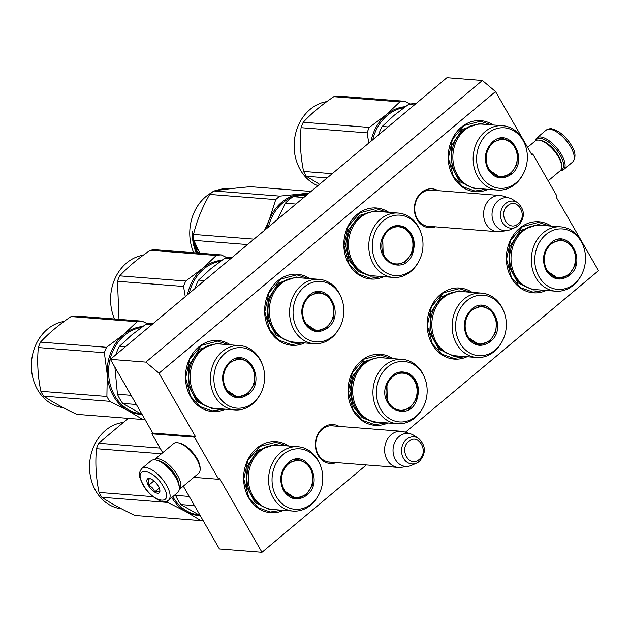 <?xml version="1.0" encoding="UTF-8"?>
<svg xmlns="http://www.w3.org/2000/svg" width="630" height="630" viewBox="0 0 630 630"><rect width="100%" height="100%" fill="white"/><g stroke="black" fill="none" stroke-linecap="round" stroke-linejoin="round"><path stroke-width="0.94" d="M336.255 462.585A19.522 16.317 -85.5 0 1 318.126 455.364A19.522 16.317 -85.5 0 1 322.56 428.164A19.522 16.317 -85.5 0 1 339.09 426.408M330.955 462.168A18.223 15.23 -85.5 0 1 329.545 462.137A18.223 15.23 -85.5 0 1 318.315 454.561A18.223 15.23 -85.5 0 1 322.45 429.156A18.223 15.23 -85.5 0 1 332.396 425.801A18.223 15.23 -85.5 0 1 333.79 425.99M435.251 226.824A19.522 16.317 -85.5 0 1 417.123 219.61A19.522 16.317 -85.5 0 1 421.557 192.402A19.522 16.317 -85.5 0 1 438.086 190.646M429.951 226.414A18.223 15.23 -85.5 0 1 428.542 226.383A18.223 15.23 -85.5 0 1 417.312 218.799A18.223 15.23 -85.5 0 1 421.446 193.402A18.223 15.23 -85.5 0 1 431.385 190.047A18.223 15.23 -85.5 0 1 432.786 190.228M366.353 464.94L261.986 552.282L219.586 478.54L218.681 479.296L194.457 437.157L195.355 436.401L159.012 373.196L495.526 91.586L531.87 154.791L532.767 154.035L556.999 196.174L556.101 196.93L598.5 270.672L405.421 432.251M230.407 344.846A35.642 29.791 94.5 0 0 193.56 352.367A35.642 29.791 94.5 0 0 190.543 396.743A35.642 29.791 94.5 0 0 225.367 409.193M309.59 278.586A35.642 29.791 94.5 0 0 272.743 286.107A35.642 29.791 94.5 0 0 269.719 330.482A35.642 29.791 94.5 0 0 304.55 342.933M388.765 212.326A35.642 29.791 94.5 0 0 351.918 219.846A35.642 29.791 94.5 0 0 348.902 264.222A35.642 29.791 94.5 0 0 383.733 276.672M288.556 445.977A35.642 29.791 94.5 0 0 251.709 453.498A35.642 29.791 94.5 0 0 248.692 497.873A35.642 29.791 94.5 0 0 283.524 510.324M392.931 358.635A35.642 29.791 94.5 0 0 356.084 366.156A35.642 29.791 94.5 0 0 353.068 410.524A35.642 29.791 94.5 0 0 387.899 422.982M472.114 292.375A35.642 29.791 94.5 0 0 435.267 299.896A35.642 29.791 94.5 0 0 432.243 344.264A35.642 29.791 94.5 0 0 467.074 356.722M493.14 124.984A35.642 29.791 94.5 0 0 456.293 132.505A35.642 29.791 94.5 0 0 453.269 176.873A35.642 29.791 94.5 0 0 488.1 189.331M551.289 226.107A35.642 29.791 94.5 0 0 514.442 233.628A35.642 29.791 94.5 0 0 511.426 278.003A35.642 29.791 94.5 0 0 546.257 290.454M495.526 91.586L482.375 80.498L446.898 77.718L110.392 359.328L152.791 433.07L195.355 436.401M482.375 80.498L145.861 362.108L110.392 359.328M159.012 373.196L145.861 362.108M194.457 437.157L151.893 433.826L152.791 433.07M162.729 452.679L151.893 433.826M218.681 479.296L193.843 477.351M261.986 552.282L219.421 548.951L183.314 486.155M532.767 154.035L531.373 153.933M544.564 290.328L533.082 292.155L520.86 287.815L511.521 277.602L506.544 259.237L510.631 240.266L522.53 226.572L538.548 222.382L549.604 225.981M486.415 189.197L474.933 191.024L462.711 186.693L453.372 176.471L448.387 158.114L452.482 139.143L464.381 125.441L480.391 121.251L491.455 124.85M281.83 510.19L270.349 512.025L258.127 507.685L248.787 497.464L243.81 479.107L247.897 460.136L259.796 446.434L275.814 442.252L286.87 445.843M386.206 422.848L374.724 424.675L362.502 420.344L353.162 410.122L348.177 391.766L352.272 372.795L364.171 359.092L380.181 354.903L391.246 358.502M465.389 356.588L453.899 358.415L441.685 354.084L432.337 343.862L427.36 325.497L431.455 306.534L443.347 292.832L459.365 288.642L470.421 292.241M302.865 342.799L291.375 344.634L279.153 340.294L269.813 330.073L264.836 311.716L268.923 292.745L280.822 279.051L296.84 274.861L307.897 278.452M223.681 409.067L212.2 410.894L199.978 406.555L190.638 396.341L185.653 377.976L189.748 359.005L201.647 345.311L217.657 341.121L228.721 344.72M382.04 276.538L370.558 278.373L358.336 274.034L348.996 263.812L344.019 245.456L348.106 226.485L360.006 212.782L376.016 208.601L387.08 212.192M401.216 467.35A18.144 15.167 -85.5 0 1 398.365 467.444A18.144 15.167 -85.5 0 1 385.064 454.324A18.144 15.167 -85.5 0 1 391.301 434.606A18.144 15.167 94.5 0 1 401.2 431.266A18.144 15.167 94.5 0 1 403.995 431.81L410.721 433.905A16.553 13.836 94.5 0 0 399.136 436.456A16.553 13.836 -85.5 0 0 393.829 455.915A16.553 13.836 -85.5 0 0 408.185 466.326L401.216 467.35M419.273 461.436A13.592 11.364 94.5 0 1 416.572 463.121L419.399 461.357C426.305 453.175 426.006 445.512 418.509 438.37A13.592 11.364 94.5 0 0 406.563 439.338A13.592 11.364 94.5 0 0 402.72 456.75A13.592 11.364 94.5 0 0 416.572 463.121L411.319 465.42A16.553 13.836 -85.5 0 1 408.185 466.326M418.509 438.37L413.682 435.283A16.553 13.836 94.5 0 0 410.721 433.905M500.212 231.588A18.144 15.167 -85.5 0 1 497.361 231.69A18.144 15.167 -85.5 0 1 484.06 218.571A18.144 15.167 -85.5 0 1 490.298 198.852A18.144 15.167 94.5 0 1 500.196 195.513A18.144 15.167 94.5 0 1 502.992 196.048L509.717 198.143A16.553 13.836 94.5 0 0 498.133 200.702A16.553 13.836 -85.5 0 0 492.825 220.161A16.553 13.836 -85.5 0 0 507.181 230.564L500.212 231.588M518.269 225.674A13.592 11.364 94.5 0 1 515.568 227.367L518.395 225.603C525.302 217.413 525.003 209.751 517.506 202.616A13.592 11.364 94.5 0 0 505.559 203.577A13.592 11.364 94.5 0 0 501.716 220.988A13.592 11.364 94.5 0 0 515.568 227.367L510.316 229.659A16.553 13.836 -85.5 0 1 507.181 230.564M517.506 202.616L512.678 199.529A16.553 13.836 94.5 0 0 509.717 198.143M535.854 140.545A19.703 8.371 50.1 0 1 540.264 138.372A19.703 8.371 50.1 0 1 560.259 155.232A19.703 8.371 50.1 0 1 560.692 170.234M535.366 140.852A20.735 8.812 50.1 0 1 536.886 137.883A20.735 8.812 50.1 0 1 540.501 136.93A20.735 8.812 50.1 0 1 561.543 154.673A20.735 8.812 50.1 0 1 563.503 169.69A20.735 8.812 50.1 0 1 560.306 170.659M168.501 500.244L177.676 492.565A20.735 8.812 -129.9 0 0 179.29 488.045L179.266 486.88A19.703 8.371 -129.9 0 0 175.872 476.902A19.703 8.371 -129.9 0 0 156.941 460.191L155.791 459.963A20.735 8.812 -129.9 0 0 154.681 459.805A20.735 8.812 -129.9 0 0 151.066 460.758L141.884 468.437C137.096 474.603 140.277 478.477 143.018 484.856C146.688 491.691 152.389 497.038 160.122 500.889C163.115 502.189 165.911 501.968 168.501 500.244A20.735 8.812 -129.9 0 0 166.54 485.226A20.735 8.812 -129.9 0 0 141.884 468.437M179.29 488.045A20.735 8.812 -129.9 0 0 175.723 477.548A20.735 8.812 -129.9 0 0 155.791 459.963M143.459 485.069C153.791 504.047 174.88 505.693 163.327 486.62C152.995 467.649 131.906 465.995 143.459 485.069M148.428 485.454A9.072 3.851 -129.9 0 0 155.712 492.66A9.072 3.851 -129.9 0 0 159.925 490.825A9.072 3.851 -129.9 0 0 158.358 486.234A9.072 3.851 -129.9 0 0 149.641 478.54A9.072 3.851 -129.9 0 0 148.428 485.454M150.412 478.761L147.365 479.28C148.869 480.391 149.263 482.43 148.546 485.407C151.688 486.644 153.72 488.817 154.633 491.92C157.39 491.116 159.028 491.242 159.547 492.306L159.878 490.266M154.633 491.92L159.256 488.053M148.546 485.407L153.917 480.91M548.171 180.826L560.149 170.801A19.443 8.261 -129.9 0 0 561.661 166.572L561.629 165.107A18.144 7.71 -129.9 0 0 558.503 155.917A18.144 7.71 -129.9 0 0 541.068 140.529L539.626 140.238A19.443 8.261 -129.9 0 0 538.587 140.088A19.443 8.261 -129.9 0 0 535.193 140.986L527.586 147.349M561.661 166.572A19.443 8.261 -129.9 0 0 558.314 156.728A19.443 8.261 -129.9 0 0 539.626 140.238M154.255 459.782A19.443 8.261 50.1 0 1 154.413 459.64L173.667 443.528A19.443 8.261 50.1 0 1 177.061 442.638A19.443 8.261 50.1 0 1 178.101 442.788L179.534 443.071A18.144 7.71 50.1 0 1 196.977 458.459A18.144 7.71 50.1 0 1 200.104 467.649L200.135 469.114A19.443 8.261 50.1 0 1 198.623 473.343L179.369 489.463A19.443 8.261 50.1 0 1 179.203 489.589M178.101 442.788A19.443 8.261 50.1 0 1 196.788 459.27A19.443 8.261 50.1 0 1 200.135 469.114M154.413 459.64A19.443 8.261 50.1 0 1 157.807 458.75A19.443 8.261 50.1 0 1 177.534 475.382A19.443 8.261 50.1 0 1 179.369 489.463M159.004 460.813A18.144 7.71 50.1 0 1 175.92 476.083A18.144 7.71 50.1 0 1 179.022 484.738M511.324 174.266C502.354 180.353 494.621 178.81 488.14 169.643C483.289 159.099 484.801 149.83 492.668 141.821C509.961 125.858 529.775 160.311 511.324 174.266M510.796 173.825L500.196 177.4L488.211 169.32C483.494 159.051 484.966 150.019 492.621 142.222L503.228 138.639L512.284 142.908L517.474 152.696L516.915 164.43L510.796 173.825M372.739 139.781A43.415 36.288 -85.5 0 1 387.356 115.369A43.415 36.288 -85.5 0 1 404.027 107.636M414.351 104.966L408.421 104.501L394.065 115.392L382.158 126.48L388.088 126.937M416.209 103.407A47.951 40.084 94.5 0 0 408.421 104.501M378.583 134.891A47.951 40.084 -85.5 0 1 382.158 126.48M502.669 125.724L482.383 124.141A32.272 26.972 94.5 0 0 464.775 130.079A32.272 26.972 -85.5 0 0 453.687 165.147A32.272 26.972 -85.5 0 0 477.343 188.488L497.629 190.071A32.272 26.972 -85.5 0 1 473.981 166.737A32.272 26.972 -85.5 0 1 485.069 131.67A32.272 26.972 94.5 0 1 502.669 125.724A32.272 26.972 94.5 0 1 524.987 144.404L525.333 145.365A30.327 25.35 94.5 0 0 487.817 133.395A30.327 25.35 -85.5 0 0 480.942 175.66A30.327 25.35 -85.5 0 0 516.167 182.692A30.327 25.35 94.5 0 0 523.073 174.203A30.327 25.35 94.5 0 0 525.333 145.365M497.629 190.071A32.272 26.972 -85.5 0 0 515.23 184.133A32.272 26.972 94.5 0 0 522.585 175.093L523.073 174.203M499.338 177.306L504.496 176.4M507.323 140.301L502.386 138.6M479.808 188.677L474.878 188.827L459.601 181.621L450.844 165.107L451.797 145.31L462.113 129.465L480.005 123.425L484.848 124.33M399.829 101.871A49.25 41.163 -85.5 0 1 404.814 101.288L338.775 96.122A49.25 41.163 -85.5 0 0 333.79 96.697L399.829 101.871L386.198 114.778A44.069 36.831 -85.5 0 1 405.366 106.667M410.476 104.029L404.814 101.288M368.826 143.057L367.093 132.859A49.25 41.163 -85.5 0 1 369.29 127.425L303.25 122.259C311.267 113.565 321.45 105.052 333.79 96.697M370.991 141.246A44.069 36.831 -85.5 0 1 386.198 114.778L369.29 127.425M367.093 132.859L301.053 127.685A49.25 41.163 -85.5 0 1 303.25 122.259M332.246 173.675L303.589 171.431C300.589 156.681 299.738 142.096 301.053 127.685M327.183 177.912L306.385 176.282L319.56 184.291M306.385 176.282A49.25 41.163 94.5 0 1 304.928 173.904A49.25 41.163 -85.5 0 1 303.589 171.431M317.859 185.708A43.415 36.288 94.5 0 1 300.321 169.84A43.415 36.288 -85.5 0 1 326.844 101.595M512.245 171.384A18.593 15.545 94.5 0 1 510.434 173.14A18.593 15.545 -85.5 0 1 488.833 168.832A18.593 15.545 -85.5 0 1 493.054 142.915A18.593 15.545 94.5 0 1 514.19 146.467A18.593 15.545 94.5 0 1 512.245 171.384L510.339 173.226C506.985 175.99 503.212 177.243 499.015 176.983A19.12 15.978 -85.5 0 1 496.062 176.416M514.19 146.467C511.206 141.947 507.142 139.419 502 138.868A19.12 15.978 94.5 0 0 498.984 138.978M382.615 237.14C387.962 226.603 395.404 223.303 404.956 227.233C413.634 233.32 416.194 242.125 412.626 253.638C404.09 277.57 372.22 260.048 382.615 237.14M382.717 237.329L389.371 228.706L398.853 225.989L404.484 227.682C412.933 233.612 415.43 242.188 411.957 253.402L405.295 262.033L395.821 264.75L388.474 261.938L383.15 255.339L382.717 237.329M268.364 227.131A43.415 36.288 -85.5 0 1 270.624 220.051A43.415 36.288 -85.5 0 1 293.092 196.718M293.289 196.647A43.415 36.288 -85.5 0 1 306.66 194.717L307.054 194.749M277.499 219.484L285.335 203.23A47.951 40.084 -85.5 0 1 293.186 196.662L306.967 194.827M303.778 197.489L293.186 196.662M295.935 204.057L285.335 203.23M398.294 213.074L378.008 211.483A32.272 26.972 -85.5 0 0 351.225 230.312A32.272 26.972 94.5 0 0 372.968 275.83L393.254 277.42A32.272 26.972 94.5 0 0 418.21 262.442L418.706 261.544A30.327 25.35 94.5 0 0 420.423 257.93A30.327 25.35 -85.5 0 0 420.958 232.706L420.612 231.753A32.272 26.972 -85.5 0 0 398.294 213.074A32.272 26.972 -85.5 0 0 371.511 231.903A32.272 26.972 94.5 0 0 393.254 277.42M420.958 232.706A30.327 25.35 -85.5 0 0 398.262 215.09A30.327 25.35 -85.5 0 0 374.818 232.856A30.327 25.35 94.5 0 0 384.954 272.058A30.327 25.35 94.5 0 0 418.706 261.544M402.956 227.65L397.995 225.95M394.978 264.655L400.129 263.742M375.433 276.027L370.511 276.168L358.108 271.435L349.13 260.3L345.626 245.314L348.406 229.911L359.635 215.35L375.63 210.766L380.473 211.68M307.708 194.205A44.069 36.831 94.5 0 0 299.88 194.119L309.22 192.945M275.735 199.584L269.286 219.72A44.069 36.831 94.5 0 1 299.88 194.119L279.877 196.119A49.25 41.163 94.5 0 0 275.735 199.584L209.695 194.418C202.143 207.585 196.757 220.925 193.528 234.423A49.25 41.163 94.5 0 0 193.867 240.361L199.828 253.221M264.474 230.383L269.286 219.72A44.069 36.831 94.5 0 0 266.616 228.595M253.984 239.156L193.528 234.423M279.877 196.119L213.838 190.945A49.25 41.163 94.5 0 0 209.695 194.418M311.031 191.425L250.567 186.693C236.163 187.945 223.918 189.362 213.838 190.945M247.535 244.566L193.867 240.361M230.21 188.732L229.477 188.677A43.415 36.288 94.5 0 0 216.098 190.606M211.704 192.623A43.415 36.288 94.5 0 0 193.717 252.74M192.307 233.872A43.415 36.288 94.5 0 0 192.41 236.667L192.843 236.612A42.903 35.855 94.5 0 1 192.741 233.848L192.528 233.462L193.315 233.525L193.646 234.179M194.056 240.817L193.363 240.762L193.505 241.715L194.457 241.786M194.867 242.747L193.67 242.652L194.796 242.582M193.67 242.652A43.415 36.288 94.5 0 0 194.237 245.33L195.182 245.212A42.903 35.855 94.5 0 1 194.812 243.542L194.953 243.172M194.764 245.369A43.415 36.288 94.5 0 1 194.386 243.676L194.812 243.542M194.386 243.676L195.127 243.353M196.072 249.905A42.903 35.855 94.5 0 1 195.977 249.653L197.852 250.047L197.552 249.165L196.332 249.07A43.415 36.288 94.5 0 1 195.962 247.889L196.371 247.708A42.903 35.855 94.5 0 0 196.442 247.929M195.576 249.866A43.415 36.288 94.5 0 0 196.426 252.094L197.395 252.032A42.903 35.855 94.5 0 1 196.718 250.299M199.112 253.26L198.749 252.409L197.529 252.315A43.415 36.288 94.5 0 1 196.757 250.307L196.229 250.26A43.415 36.288 94.5 0 0 197.001 252.276M196.67 252.976L198.986 252.976M196.536 253.063L196.166 252.685L196.922 252.811M196.166 252.685A43.415 36.288 94.5 0 1 194.276 247.393L194.686 247.212A42.903 35.855 94.5 0 0 196.552 252.441M195.906 245.141A43.415 36.288 94.5 0 0 196.395 247.047L196.718 246.913M195.544 244.322L195.064 244.432A43.415 36.288 94.5 0 0 195.465 246.109L193.89 245.991L195.489 246.283M194.213 246.385L194.623 246.22M192.906 237.502A42.903 35.855 94.5 0 0 194.308 245.826M193.662 238.03L193.56 238.022A43.415 36.288 94.5 0 0 193.749 239.802L193.205 239.605A43.415 36.288 94.5 0 1 192.993 237.502L192.465 237.463A43.415 36.288 94.5 0 0 193.89 245.991M192.843 236.612L193.583 236.675M192.41 236.667L193.591 236.762M195.434 247.85L194.953 247.952L195.237 248.842L196.213 248.826A42.903 35.855 94.5 0 1 195.843 247.661L195.434 247.85A43.415 36.288 94.5 0 0 195.804 249.031M193.418 235.951A43.415 36.288 94.5 0 1 193.371 234.533L192.843 234.659A43.415 36.288 94.5 0 0 192.89 235.911L193.56 235.935M192.93 234.502L193.528 234.486M195.363 247.763L195.843 247.661M195.977 249.653L197.765 249.795M196.371 247.708L197.095 247.763M192.741 233.848L192.961 233.446M192.701 231.399L192.662 232.785L192.701 231.399M197.072 247.614L195.962 247.889M194.276 247.393L196.395 247.047M192.701 232.242L192.473 231.761L192.93 231.99M383.394 237.683A18.593 15.545 -85.5 0 1 409.823 233.809A18.593 15.545 -85.5 0 1 411.351 253.055A18.593 15.545 94.5 0 1 407.87 258.725A18.593 15.545 94.5 0 1 388.048 260.552A18.593 15.545 94.5 0 1 383.394 237.683M394.616 226.32A19.12 15.978 -85.5 0 1 397.625 226.217C402.767 226.761 406.83 229.288 409.823 233.809M391.679 263.757A19.12 15.978 94.5 0 0 394.64 264.332C399.806 264.592 404.216 262.726 407.87 258.725M327.765 327.876C318.804 333.955 311.07 332.412 304.581 323.245C299.738 312.708 301.25 303.432 309.109 295.431C326.411 279.468 346.224 313.921 327.765 327.876M327.246 327.427L316.638 331.01L304.66 322.922C299.943 312.653 301.416 303.621 309.07 295.824L319.678 292.249L328.726 296.517L333.924 306.306L333.357 318.04L327.246 327.427M189.181 293.391A43.415 36.288 -85.5 0 1 203.797 268.978A43.415 36.288 -85.5 0 1 220.476 261.237M230.793 258.568L224.871 258.103L210.514 268.994L198.607 280.082L204.53 280.547M232.659 257.009A47.951 40.084 94.5 0 0 224.871 258.103M195.032 288.501A47.951 40.084 -85.5 0 1 198.607 280.082M319.119 279.334L298.825 277.743A32.272 26.972 94.5 0 0 281.224 283.689A32.272 26.972 -85.5 0 0 270.136 318.756A32.272 26.972 -85.5 0 0 293.793 342.09L314.079 343.681A32.272 26.972 -85.5 0 1 290.422 320.339A32.272 26.972 -85.5 0 1 301.51 285.28A32.272 26.972 94.5 0 1 319.119 279.334A32.272 26.972 94.5 0 1 341.436 298.014L341.783 298.966A30.327 25.35 94.5 0 0 304.266 287.004A30.327 25.35 -85.5 0 0 297.384 329.269A30.327 25.35 -85.5 0 0 332.616 336.302A30.327 25.35 94.5 0 0 339.523 327.813A30.327 25.35 94.5 0 0 341.783 298.966M314.079 343.681A32.272 26.972 -85.5 0 0 331.679 337.735A32.272 26.972 94.5 0 0 339.027 328.702L339.523 327.813M315.787 330.915L320.946 330.002M323.765 293.911L318.827 292.21M296.257 342.287L291.328 342.429L276.05 335.223L267.285 318.709L268.238 298.911L278.555 283.067L296.447 277.027L301.298 277.94M216.279 255.473A49.25 41.163 -85.5 0 1 221.264 254.898L155.224 249.732A49.25 41.163 -85.5 0 0 150.239 250.307L216.279 255.473L202.647 268.38A44.069 36.831 -85.5 0 1 221.815 260.269M226.926 257.639L221.264 254.898M185.275 296.667L183.543 286.461A49.25 41.163 -85.5 0 1 185.74 281.035L119.7 275.861C127.717 267.175 137.891 258.654 150.239 250.307M187.433 294.856A44.069 36.831 -85.5 0 1 202.647 268.38L185.74 281.035M183.543 286.461L117.503 281.295A49.25 41.163 -85.5 0 1 119.7 275.861M118.999 319.355L117.503 281.295M114.542 319A43.415 36.288 -85.5 0 1 143.293 255.197M328.687 324.986A18.593 15.545 94.5 0 1 326.883 326.742A18.593 15.545 -85.5 0 1 305.282 322.434A18.593 15.545 -85.5 0 1 309.503 296.517A18.593 15.545 94.5 0 1 330.64 300.069A18.593 15.545 94.5 0 1 328.687 324.986L326.789 326.836C323.434 329.6 319.654 330.852 315.457 330.592A19.12 15.978 -85.5 0 1 312.504 330.025M330.64 300.069C327.655 295.549 323.584 293.021 318.441 292.477A19.12 15.978 94.5 0 0 315.425 292.58M248.59 394.136C239.62 400.215 231.895 398.672 225.406 389.505C220.563 378.969 222.067 369.692 229.934 361.691C247.228 345.728 267.041 380.181 248.59 394.136M248.062 393.695L237.463 397.27L225.477 389.183C220.76 378.921 222.232 369.889 229.895 362.092L240.495 358.509L249.551 362.778L254.74 372.566L254.181 384.3L248.062 393.695M140.498 413.713A43.415 36.288 -85.5 0 1 114.77 395.75A43.415 36.288 -85.5 0 1 124.622 335.239A43.415 36.288 -85.5 0 1 141.293 327.505M131.079 395.309L117.456 394.246L114.904 367.18M136.363 404.499L122.74 403.428A47.951 40.084 -85.5 0 1 117.456 394.246M151.617 324.828L145.695 324.363L131.331 335.262L119.432 346.342L125.354 346.807M153.476 323.269A47.951 40.084 94.5 0 0 145.695 324.363M142.152 414.572L122.74 403.428M115.849 354.761A47.951 40.084 -85.5 0 1 119.432 346.342M239.935 345.594L219.65 344.004A32.272 26.972 94.5 0 0 202.041 349.949A32.272 26.972 -85.5 0 0 190.953 385.017A32.272 26.972 -85.5 0 0 214.609 408.35L234.895 409.941A32.272 26.972 -85.5 0 1 211.247 386.607A32.272 26.972 -85.5 0 1 222.335 351.54A32.272 26.972 94.5 0 1 239.935 345.594A32.272 26.972 94.5 0 1 262.253 364.274L262.6 365.235A30.327 25.35 94.5 0 0 225.083 353.265A30.327 25.35 -85.5 0 0 218.208 395.53A30.327 25.35 -85.5 0 0 253.433 402.562A30.327 25.35 94.5 0 0 260.34 394.073A30.327 25.35 94.5 0 0 262.6 365.235M234.895 409.941A32.272 26.972 -85.5 0 0 252.496 403.995A32.272 26.972 94.5 0 0 259.851 394.963L260.34 394.073M236.604 397.176L241.762 396.27M244.59 360.171L239.652 358.47M217.074 408.547L212.152 408.689L196.875 401.483L188.11 384.969L189.063 365.18L199.379 349.327L217.271 343.287L222.114 344.2M109.691 401.318A49.25 41.163 94.5 0 1 108.234 398.947A49.25 41.163 94.5 0 1 106.895 396.467L107.265 374.724A44.069 36.831 -85.5 0 1 123.464 334.64L106.557 347.295A49.25 41.163 -85.5 0 0 104.36 352.721L107.265 374.724A44.069 36.831 94.5 0 0 113.471 396.057A44.069 36.831 94.5 0 0 127.866 410.54L109.691 401.318L43.651 396.152C52.511 402.042 63.536 408.098 76.726 414.335L142.766 419.501A49.25 41.163 94.5 0 0 144.9 419.344M137.096 321.733A49.25 41.163 -85.5 0 1 142.081 321.158L76.041 315.992A49.25 41.163 -85.5 0 0 71.056 316.567L137.096 321.733L123.464 334.64A44.069 36.831 -85.5 0 1 142.632 326.529M147.751 323.899L142.081 321.158M104.36 352.721L38.328 347.555A49.25 41.163 -85.5 0 1 40.517 342.121C48.534 333.435 58.716 324.915 71.056 316.567M106.895 396.467L40.863 391.293C37.855 376.543 37.005 361.966 38.328 347.555M106.557 347.295L40.517 342.121M142.766 419.501L127.866 410.54A44.069 36.831 94.5 0 0 141.947 414.469M43.651 396.152A49.25 41.163 94.5 0 1 42.194 393.774A49.25 41.163 -85.5 0 1 40.863 391.293M63.323 407.673A43.415 36.288 94.5 0 1 37.587 389.71A43.415 36.288 -85.5 0 1 64.11 321.457M249.511 391.254A18.593 15.545 94.5 0 1 247.7 393.01A18.593 15.545 -85.5 0 1 226.107 388.694A18.593 15.545 -85.5 0 1 230.32 362.778A18.593 15.545 94.5 0 1 251.457 366.329A18.593 15.545 94.5 0 1 249.511 391.254L247.614 393.096C244.251 395.861 240.479 397.113 236.282 396.853A19.12 15.978 -85.5 0 1 233.328 396.286M251.457 366.329C248.472 361.817 244.409 359.281 239.266 358.738A19.12 15.978 94.5 0 0 236.25 358.84M569.473 275.397C560.503 281.476 552.778 279.933 546.289 270.766C541.446 260.229 542.95 250.953 550.817 242.952C568.118 226.989 587.924 261.442 569.473 275.397M568.945 274.956L558.345 278.531L546.367 270.443C541.65 260.182 543.115 251.15 550.777 243.353L561.377 239.77L570.433 244.038L575.631 253.827L575.064 265.561L568.945 274.956M560.818 226.855L540.532 225.264A32.272 26.972 94.5 0 0 522.931 231.21A32.272 26.972 -85.5 0 0 511.844 266.277A32.272 26.972 -85.5 0 0 535.492 289.611L555.786 291.202A32.272 26.972 -85.5 0 1 532.13 267.868A32.272 26.972 -85.5 0 1 543.217 232.801A32.272 26.972 94.5 0 1 560.818 226.855A32.272 26.972 94.5 0 1 583.136 245.535L583.482 246.495A30.327 25.35 94.5 0 0 545.974 234.525A30.327 25.35 -85.5 0 0 539.091 276.791A30.327 25.35 -85.5 0 0 574.316 283.823A30.327 25.35 94.5 0 0 581.23 275.334A30.327 25.35 94.5 0 0 583.482 246.495M555.786 291.202A32.272 26.972 -85.5 0 0 573.387 285.256A32.272 26.972 94.5 0 0 580.734 276.224L581.23 275.334M557.487 278.436L562.653 277.531M565.472 241.432L560.535 239.731M537.965 289.808L533.035 289.95L517.758 282.752L508.993 266.23L509.946 246.44L520.262 230.588L538.154 224.548L543.005 225.461M570.394 272.514A18.593 15.545 94.5 0 1 568.591 274.27A18.593 15.545 -85.5 0 1 546.99 269.955A18.593 15.545 -85.5 0 1 551.203 244.038A18.593 15.545 94.5 0 1 572.347 247.59A18.593 15.545 94.5 0 1 570.394 272.514L568.496 274.357C565.141 277.121 561.361 278.373 557.164 278.113A19.12 15.978 -85.5 0 1 554.211 277.546M572.347 247.59C569.355 243.078 565.291 240.542 560.149 239.998A19.12 15.978 94.5 0 0 557.133 240.101M490.298 341.657C481.328 347.736 473.595 346.201 467.106 337.034C462.262 326.49 463.774 317.221 471.634 309.212C488.935 293.249 508.749 327.702 490.298 341.657M489.77 341.216L479.162 344.791L467.184 336.704C462.467 326.442 463.94 317.41 471.594 309.613L482.202 306.03L491.25 310.299L496.448 320.087L495.881 331.821L489.77 341.216M481.643 293.115L461.349 291.532A32.272 26.972 94.5 0 0 443.748 297.47A32.272 26.972 -85.5 0 0 432.66 332.538A32.272 26.972 -85.5 0 0 456.317 355.879L476.603 357.462A32.272 26.972 -85.5 0 1 452.946 334.128A32.272 26.972 -85.5 0 1 464.034 299.061A32.272 26.972 94.5 0 1 481.643 293.115A32.272 26.972 94.5 0 1 503.961 311.795L504.307 312.756A30.327 25.35 94.5 0 0 466.791 300.786A30.327 25.35 -85.5 0 0 459.916 343.051A30.327 25.35 -85.5 0 0 495.141 350.083A30.327 25.35 94.5 0 0 502.047 341.594A30.327 25.35 94.5 0 0 504.307 312.756M476.603 357.462A32.272 26.972 -85.5 0 0 494.203 351.524A32.272 26.972 94.5 0 0 501.559 342.484L502.047 341.594M478.312 344.697L483.47 343.791M486.289 307.692L481.351 305.991M458.782 356.068L453.852 356.21L438.574 349.012L429.81 332.498L430.762 312.7L441.079 296.848L458.971 290.816L463.822 291.721M491.211 338.775A18.593 15.545 94.5 0 1 489.408 340.531A18.593 15.545 -85.5 0 1 467.806 336.215A18.593 15.545 -85.5 0 1 472.027 310.299A18.593 15.545 94.5 0 1 493.164 313.85A18.593 15.545 94.5 0 1 491.211 338.775L489.313 340.617C485.958 343.382 482.178 344.634 477.981 344.374A19.12 15.978 -85.5 0 1 475.036 343.807M493.164 313.85C490.179 309.338 486.116 306.802 480.966 306.259A19.12 15.978 94.5 0 0 477.949 306.361M386.781 383.442C392.128 372.905 399.57 369.605 409.122 373.543C417.8 379.63 420.36 388.434 416.792 399.948C408.256 423.88 376.386 406.358 386.781 383.442M386.883 383.639L393.537 375.007L403.019 372.291L408.649 373.992C417.099 379.921 419.596 388.497 416.123 399.711L409.461 408.334L399.987 411.059L392.632 408.248L387.316 401.649L386.883 383.639M402.46 359.376L382.174 357.793A32.272 26.972 -85.5 0 0 355.391 376.622A32.272 26.972 94.5 0 0 377.134 422.139L397.42 423.722A32.272 26.972 94.5 0 0 422.376 408.744L422.864 407.854A30.327 25.35 94.5 0 0 424.588 404.232A30.327 25.35 -85.5 0 0 425.124 379.016L424.777 378.055A32.272 26.972 -85.5 0 0 402.46 359.376A32.272 26.972 -85.5 0 0 375.677 378.213A32.272 26.972 94.5 0 0 397.42 423.722M425.124 379.016A30.327 25.35 -85.5 0 0 402.428 361.399A30.327 25.35 -85.5 0 0 378.984 379.158A30.327 25.35 94.5 0 0 389.12 418.367A30.327 25.35 94.5 0 0 422.864 407.854M407.122 373.96L402.161 372.251M399.144 410.965L404.295 410.051M379.599 422.328L374.677 422.478L362.274 417.737L353.296 406.61L349.792 391.624L352.572 376.212L363.801 361.659L379.795 357.076L384.639 357.982M387.56 383.993A18.593 15.545 -85.5 0 1 413.989 380.118A18.593 15.545 -85.5 0 1 415.516 399.365A18.593 15.545 94.5 0 1 412.036 405.035A18.593 15.545 94.5 0 1 392.214 406.854A18.593 15.545 94.5 0 1 387.56 383.993M398.782 372.621A19.12 15.978 -85.5 0 1 401.79 372.519C406.933 373.07 410.996 375.598 413.989 380.118M395.845 410.067A19.12 15.978 94.5 0 0 398.806 410.642C403.972 410.902 408.382 409.035 412.036 405.035M306.739 495.267C297.769 501.346 290.044 499.803 283.555 490.636C278.712 480.099 280.224 470.823 288.083 462.822C305.385 446.851 325.198 481.312 306.739 495.267M306.211 494.818L295.612 498.401L283.634 490.313C278.917 480.044 280.382 471.012 288.044 463.215L298.644 459.64L307.7 463.908L312.897 473.697L312.33 485.431L306.211 494.818M198.655 514.844A43.415 36.288 -85.5 0 1 172.919 496.881A43.415 36.288 -85.5 0 1 172.793 496.653M189.228 496.44L175.605 495.369L175.439 494.44M194.512 505.63L180.889 504.559A47.951 40.084 -85.5 0 1 175.605 495.369M200.309 515.702L180.889 504.559M298.084 446.725L277.798 445.134A32.272 26.972 94.5 0 0 260.198 451.08A32.272 26.972 -85.5 0 0 249.11 486.147A32.272 26.972 -85.5 0 0 272.759 509.481L293.052 511.072A32.272 26.972 -85.5 0 1 269.396 487.73A32.272 26.972 -85.5 0 1 280.484 452.663A32.272 26.972 94.5 0 1 298.084 446.725A32.272 26.972 94.5 0 1 320.402 465.405L320.749 466.358A30.327 25.35 94.5 0 0 283.24 454.395A30.327 25.35 -85.5 0 0 276.357 496.66A30.327 25.35 -85.5 0 0 311.59 503.693A30.327 25.35 94.5 0 0 318.496 495.196A30.327 25.35 94.5 0 0 320.749 466.358M293.052 511.072A32.272 26.972 -85.5 0 0 310.653 505.126A32.272 26.972 94.5 0 0 318 496.094L318.496 495.196M294.753 498.306L299.919 497.393M302.739 461.302L297.801 459.601M275.231 509.678L270.301 509.82L255.024 502.614L246.259 486.1L247.212 466.302L257.528 450.458L275.42 444.418L280.271 445.331M171.793 497.487A44.069 36.831 94.5 0 0 186.015 511.67L167.84 502.449L101.8 497.275C110.667 503.165 121.692 509.229 134.875 515.466L200.915 520.632A49.25 41.163 94.5 0 0 203.049 520.474M167.021 501.149A49.25 41.163 94.5 0 0 167.84 502.449M161.43 453.765L96.477 448.686A49.25 41.163 -85.5 0 1 98.666 443.252L128.229 418.367M153.043 496.653L99.012 492.424C96.004 477.674 95.162 463.097 96.477 448.686M160.075 448.056L98.666 443.252M200.915 520.632L186.015 511.67A44.069 36.831 94.5 0 0 200.096 515.592M101.8 497.275A49.25 41.163 94.5 0 1 100.343 494.904A49.25 41.163 -85.5 0 1 99.012 492.424M121.472 508.804A43.415 36.288 94.5 0 1 95.736 490.841A43.415 36.288 -85.5 0 1 122.259 422.588M307.661 492.377A18.593 15.545 94.5 0 1 305.857 494.133A18.593 15.545 -85.5 0 1 284.256 489.825A18.593 15.545 -85.5 0 1 288.477 463.908A18.593 15.545 94.5 0 1 309.613 467.46A18.593 15.545 94.5 0 1 307.661 492.377L305.763 494.227C302.408 496.991 298.628 498.243 294.43 497.983A19.12 15.978 -85.5 0 1 291.477 497.416M309.613 467.46C306.621 462.94 302.558 460.412 297.415 459.869A19.12 15.978 94.5 0 0 294.399 459.971M408.783 441.449C398.53 449.198 409.547 468.358 419.155 459.483C429.408 451.734 418.391 432.574 408.783 441.449M507.78 205.695C497.527 213.444 508.544 232.596 518.151 223.721C528.405 215.972 517.387 196.82 507.78 205.695M536.886 137.883L546.06 130.205A20.735 8.812 50.1 0 1 570.717 146.995A20.735 8.812 50.1 0 1 572.678 162.005L563.503 169.69M469.728 186.527A31.713 26.507 -85.5 0 1 451.749 161.374A31.713 26.507 -85.5 0 1 463.215 130.394A31.713 26.507 94.5 0 1 474.548 124.89M365.353 273.869A31.713 26.507 94.5 0 1 349.823 230.407A31.713 26.507 -85.5 0 1 370.18 212.231M286.17 340.129A31.713 26.507 -85.5 0 1 268.191 314.984A31.713 26.507 -85.5 0 1 279.665 283.996A31.713 26.507 94.5 0 1 290.997 278.499M206.994 406.389A31.713 26.507 -85.5 0 1 189.016 381.245A31.713 26.507 -85.5 0 1 200.482 350.264A31.713 26.507 94.5 0 1 211.814 344.76M527.877 287.658A31.713 26.507 -85.5 0 1 509.898 262.505A31.713 26.507 -85.5 0 1 521.364 231.525A31.713 26.507 94.5 0 1 532.704 226.02M448.694 353.918A31.713 26.507 -85.5 0 1 430.715 328.766A31.713 26.507 -85.5 0 1 442.189 297.785A31.713 26.507 94.5 0 1 453.521 292.281M369.519 420.178A31.713 26.507 94.5 0 1 353.989 376.709A31.713 26.507 -85.5 0 1 374.346 358.541M265.143 507.52A31.713 26.507 -85.5 0 1 247.165 482.367A31.713 26.507 -85.5 0 1 258.631 451.387A31.713 26.507 94.5 0 1 269.971 445.883M328.151 461.947L398.365 467.444M330.986 425.77L401.2 431.266M427.148 226.194L497.361 231.69M429.983 190.016L500.196 195.513M546.06 130.205C551.982 127.276 551.518 129.284 554.392 129.536L559.22 132.079C564.157 135.529 568.268 140.033 571.552 145.593C575.71 152.137 576.088 157.61 572.678 162.005"/></g></svg>

